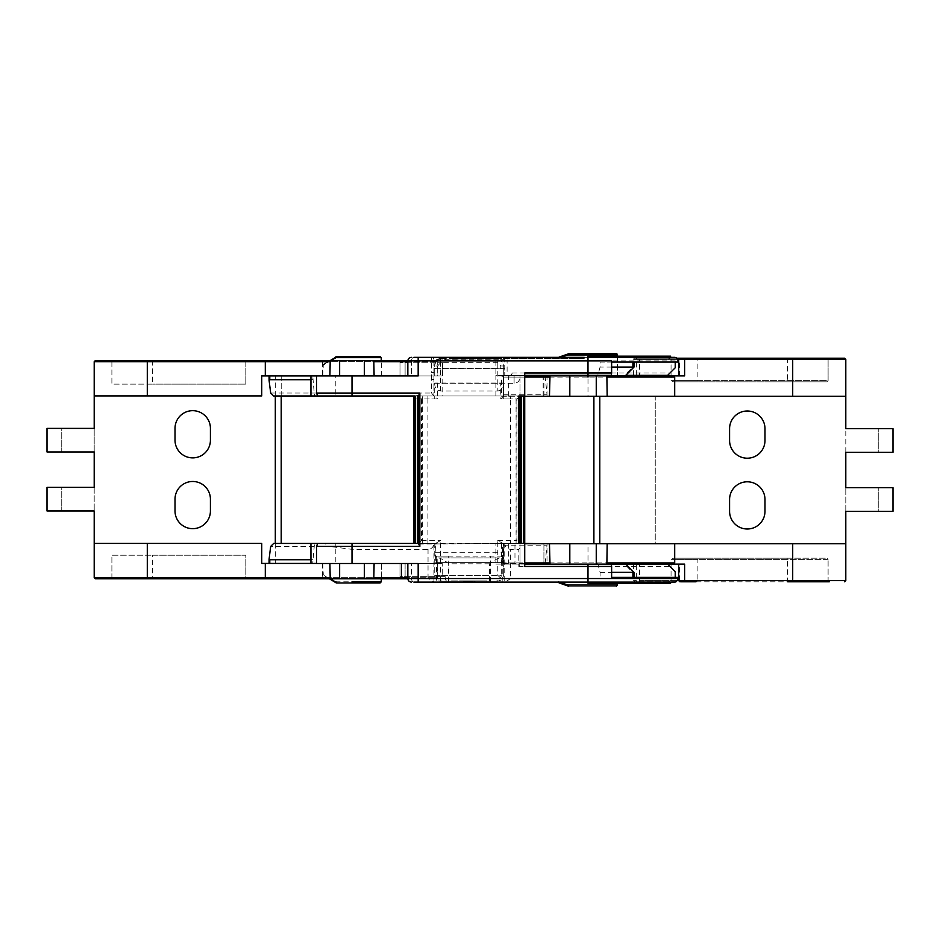 <?xml version="1.0" encoding="UTF-8"?>
<svg xmlns="http://www.w3.org/2000/svg" width="940" height="940" viewBox="0 0 940 940"><rect width="100%" height="100%" fill="white"/><g stroke="black" fill="none" stroke-linecap="round" stroke-linejoin="round"><path stroke-width="0.7" stroke-dasharray="4.7 3.53" d="M435.526 543.449L440.637 540.5L440.637 575.303L434.738 575.303L434.762 543.449L435.526 543.449L418.559 543.449L418.559 395.987L434.703 395.987L434.703 383.015L503.734 383.309L503.734 368.551L434.703 368.856L434.703 364.379C435.067 360.796 437.03 358.833 440.602 358.481L440.602 359.985C436.877 360.502 434.903 362.511 434.703 366.001L434.703 375.93L434.703 368.551L503.734 368.856L503.734 366.001L503.734 398.936L503.734 395.987L500.785 398.936L500.785 383.015L437.652 383.015L437.652 398.936L421.508 398.936L421.508 540.5L418.559 543.449L418.559 395.987L421.508 398.936M437.652 383.015L434.703 383.015L434.703 398.936L434.703 395.987L437.652 398.936M503.734 395.987L523.415 395.987L503.734 395.987L503.734 383.015L500.785 383.015M519.879 395.987L519.879 543.449L519.879 395.987L516.929 398.936L500.785 398.936M497.801 581.202L448.932 581.202L448.932 575.303L437.182 575.303A5.898 5.875 90 0 0 443.057 581.202L440.637 581.202C437.065 580.85 435.091 578.887 434.738 575.303L434.738 543.449L435.796 543.449L435.796 562.625L437.159 562.625L437.182 557.902L437.182 575.303L434.762 575.303A5.898 5.875 90 0 0 440.637 581.202L497.801 581.202L502.16 579.663L497.801 575.303L497.801 540.5L502.912 543.449L519.879 543.449L516.929 540.5L516.929 398.936M502.912 543.449L329.541 543.449C324.406 542.709 324.512 545.94 329.164 546.399L270.673 546.399M502.16 579.663L503.676 575.303L501.255 575.303L501.255 557.902L501.279 562.625L502.642 562.625L502.642 543.449L503.676 543.449L503.652 552.297L435.032 552.297L435.984 562.625L436.489 556.139L436.489 582.095L433.939 582.095L433.939 543.449C433.563 547.01 431.601 548.972 428.041 549.348L352.007 549.348L329.164 546.399M503.699 543.449L503.699 575.844L503.676 543.449L504.733 543.449L504.733 582.095L502.183 582.095L502.289 556.139L502.689 562.625L435.796 562.625M418.559 395.987L434.703 395.987M519.879 543.449L523.427 543.449L523.427 395.987L523.427 398.936L516.084 398.936A2.949 0.928 90 0 0 515.155 395.987M503.734 398.936L510.514 398.936L510.514 543.449L523.427 543.449L523.427 398.936M510.514 543.449L502.642 543.449M489.505 581.202L489.505 575.303L448.932 575.303L448.932 563.8C444.902 560.663 441.506 558.701 438.71 557.902L499.728 557.902C496.954 558.689 493.547 560.663 489.505 563.8L489.505 575.303L501.255 575.303A5.898 5.875 90 0 1 495.38 581.202M443.057 581.202L448.932 581.202M435.796 543.449L427.923 543.449L427.923 398.936L434.703 398.936M423.282 395.987A2.949 0.928 90 0 0 422.354 398.936L415.022 398.936L415.022 395.987L415.022 543.449L427.923 543.449M415.022 398.936L415.022 543.449L418.559 543.449M437.652 368.856L437.652 366.001L434.703 366.001M434.703 383.356C434.621 387.644 436.595 390.182 440.602 390.97L497.836 390.97C501.854 390.171 503.816 387.632 503.734 383.356M497.836 362.676L497.836 359.985L440.602 359.985L440.602 362.676L497.836 362.676L500.785 366.001L503.734 366.001C503.535 362.499 501.561 360.502 497.836 359.985L497.836 390.97M437.159 562.625L501.279 562.625M499.728 557.902L438.71 557.902M677.764 362.065L600.084 362.065L600.084 367.082L597.758 375.342L625.746 375.342M675.226 362.065L675.226 360.889L675.026 362.065M418.676 544.037L520.008 543.449L520.008 395.987L495.885 395.987L547.01 395.987L433.939 395.987L433.939 359.703A2.362 2.362 0 0 0 431.578 357.341L413.835 357.341A3.537 2.256 90 0 0 411.567 360.889L445.219 360.889A3.537 3.537 0 0 1 448.756 357.341M674.415 357.341L587.994 357.341L670.584 357.341L587.994 357.341L587.994 356.166L670.584 356.166L601.753 356.166L601.753 357.341M273.681 543.449L314.501 543.449L310.952 543.449L314.501 543.449L312.738 563.506L269.075 563.506L442.27 563.506L399.994 563.506L442.27 563.506L407.843 563.506L418.171 563.506L418.171 578.547L428.041 578.547L433.939 582.095M670.584 582.095L674.415 582.095M547.01 543.449L503.1 543.449L520.008 543.449L520.008 564.094L667.635 564.094L495.885 564.094L495.885 543.449L524.72 543.449L495.885 543.449M495.885 564.094L520.008 564.094L518.821 566.456L518.821 549.348L510.632 549.348L510.632 578.547L587.994 578.547L587.994 582.095L558.489 582.095L620.435 582.095L587.994 582.095L617.486 582.095L587.994 582.095L587.994 583.27L596.641 583.27L587.994 583.27L587.994 582.095L587.994 583.27L670.584 583.27M524.72 553.86L524.72 564.094L520.008 564.094L520.008 543.449L504.733 543.449C505.109 547.01 507.083 548.972 510.632 549.348M524.72 394.013L524.72 545.435M380.089 582.976L336.649 582.976A1.175 0.646 90 0 1 336.003 581.801L330.892 578.817M675.226 367.752L667.635 375.342L510.702 375.342L511.489 374.461L508.928 375.93L504.909 375.93L514.098 375.342L503.1 375.342L545.047 375.342M503.1 375.988L503.1 395.987L503.1 375.988M433.939 395.928L431.578 393.038L431.578 379.431L433.939 379.431L433.939 368.551L433.939 372.428L431.578 372.428L431.578 360.889L418.171 360.889L418.171 375.93L269.075 375.93L312.738 375.93L314.501 395.987L310.952 395.987M503.041 375.93L495.885 375.93L503.041 375.93M584.222 357.341L584.222 358.528L584.222 357.341L558.489 357.341L587.994 357.341L507.095 357.341A2.362 2.362 0 0 0 504.733 359.703L504.733 375.93L504.733 359.703L433.939 359.703L433.939 395.987L413.953 395.987L418.676 395.399M504.909 375.93L504.733 372.428M467.415 580.908L467.415 582.095L474.242 582.095L472.644 582.095L472.644 580.908L463.573 580.908L472.644 580.908M467.415 582.095L465.394 582.095L466.334 582.095L466.334 580.908M469.706 580.908L469.706 582.095L463.573 582.095L474.782 582.095L474.782 580.908L474.782 582.095L463.573 582.095L467.497 582.095L465.394 582.095L465.394 580.908L463.573 580.908L463.573 582.095L474.242 582.095L474.242 580.908L463.573 580.908L474.242 580.908L465.253 580.908L467.497 580.908L465.394 580.908L465.394 582.095L463.573 582.095L463.573 580.908L463.573 582.095L474.242 582.095L470.247 582.095L474.242 582.095L474.242 580.908L474.242 582.095L474.242 580.908L474.242 582.095L474.242 580.908L474.242 582.095L463.573 582.095L463.573 580.908L474.782 580.908L463.573 580.908L463.573 582.095L463.573 580.908L474.242 580.908L474.242 582.095L472.914 582.095L472.914 580.908M466.334 582.095L467.098 582.095L467.098 580.908L467.098 582.095L465.3 582.095L466.17 582.095L466.17 580.908M471.187 582.095L471.187 580.908L471.187 582.095M381.276 375.93L381.276 360.537L331.045 360.537L322.749 365.39L336.003 357.647L336.649 356.46L336.038 356.636C319.283 366.835 319.283 366.835 336.038 356.636L336.003 357.647L381.276 357.647M352.007 356.46L380.089 356.46M471.563 582.095L470.94 580.908L470.94 582.095L471.833 582.095L470.799 582.095L470.799 580.908L470.799 582.095L472.35 582.095L471.563 582.095L471.563 580.908M466.792 358.528L473.055 358.528L464.113 358.528L467.415 358.528L466.792 357.341L467.556 357.341L466.616 357.341L466.569 358.528L467.556 358.528L466.005 358.528L474.782 358.528L464.113 358.528L474.782 358.528L464.113 358.528L467.556 358.528L466.569 358.528L466.616 357.341L465.641 357.341L465.876 358.528M468.649 358.528L468.649 357.341L474.782 357.341L469.918 357.341L472.973 357.341L472.021 357.341L472.973 357.341L472.021 357.341L472.973 357.341L472.973 358.528L472.973 357.341L472.021 357.341L472.021 358.528M464.43 357.341L465.37 357.341L464.43 357.341L465.37 357.341L464.43 357.341L465.37 357.341L464.43 357.341L465.37 357.341L464.43 357.341L464.43 358.528L465.37 358.528L464.43 358.528L465.37 358.528L464.43 358.528L465.37 358.528L464.43 358.528L465.37 358.528L464.43 358.528L464.43 357.341M312.738 563.506L335.815 563.506L335.815 543.449L317.685 543.449M418.676 543.449L413.953 543.449L418.676 543.449L418.676 395.987L418.676 543.449M543.919 543.449L543.155 543.449L543.919 543.449M310.952 559.723L312.738 559.723M435.032 543.449L435.032 552.297M435.984 562.625L502.689 562.625L503.652 552.297M518.821 549.348L520.008 548.173M503.1 545.165L547.01 545.165L545.047 564.094L503.1 564.094L503.1 543.449L503.1 564.094L514.967 564.094L514.967 543.449M547.01 545.165L547.01 543.743L508.329 543.743L587.994 543.743L587.994 562.919L639.505 562.919L639.505 580.615L845.8 580.615L845.8 359.386L639.505 359.386L639.505 377.081L587.994 377.081L587.994 396.257L655.25 396.257L655.25 543.743L587.994 543.743M545.047 564.094L635.969 564.094L639.505 562.919M524.72 543.743L501.596 543.743L543.919 543.743L543.919 564.094L543.919 543.743L543.155 543.743L547.01 543.743L547.01 564.094M520.008 564.094L520.008 543.449L520.008 564.094L514.967 564.094M518.821 395.987L520.008 395.987L520.008 375.342L520.008 395.987L418.676 395.987M316.522 563.506L335.815 563.506M269.087 559.089L269.075 563.424M436.489 582.095L502.183 582.095M448.239 582.095L448.239 556.139L436.489 556.139M463.279 582.095L463.279 580.908L463.279 582.095L475.076 582.095L475.076 580.908L451.482 580.908L451.482 582.095L451.482 580.908L486.873 580.908L486.873 582.095L486.873 580.908L475.076 580.908L475.076 582.095M407.843 563.506L407.843 578.547L445.219 578.547L411.567 578.547L411.567 563.506L411.567 578.547L407.843 578.547L418.171 578.547L418.171 582.095L413.835 582.095L433.446 582.095M502.183 556.139L490.433 556.139L490.433 582.095M510.632 578.547L505.227 582.095M503.1 563.506L545.047 563.506M374.108 375.93L316.522 375.93L335.815 375.93L335.815 395.987L317.685 395.987M495.885 395.987L495.885 375.342L520.008 375.93C520.008 377.68 520.008 377.68 520.008 375.93C520.008 377.68 520.008 377.68 520.008 375.93L514.098 375.342L524.72 375.342L524.72 385.576M442.27 576.725L445.219 576.725L442.27 576.725L442.27 563.506L442.27 576.725L399.994 576.725L399.994 563.506L399.994 576.725L442.27 576.725M502.289 556.139L436.395 556.139M448.239 556.139L490.433 556.139M436.395 562.625L502.289 562.625M596.641 583.27L620.435 583.27L596.641 583.27L596.641 582.095L596.641 583.27M829.28 581.801L828.105 580.615L829.28 581.801L639.505 581.801L639.505 580.615L633.607 580.615L636.38 580.615L636.38 564.094L667.635 564.094L669.997 566.456L587.994 566.456L587.994 578.547L675.226 578.547L675.026 577.371L677.764 577.371M611.623 577.371L611.623 578.547M524.72 375.342L524.72 372.98M524.72 566.456L524.72 564.094M611.576 577.371L634.007 577.371L632.608 577.371L632.608 572.354L624.031 563.506L625.159 563.506L597.758 564.094M597.758 563.506L600.084 572.354L600.084 577.371M624.031 564.094L624.031 563.506M677.963 578.547L675.226 578.547L675.226 577.371M632.608 577.371L675.026 577.371M669.997 566.456L675.226 571.685M335.815 375.93L312.738 375.93M312.738 379.713L310.952 379.713M547.01 395.987L547.01 394.283L503.1 394.283M545.047 375.906L547.01 394.283M543.919 395.987L543.919 375.906L502.747 375.906L501.596 377.081L501.596 396.257L524.72 396.257M543.919 375.342L495.885 375.342M518.821 543.449L520.008 543.449L520.008 395.987L524.72 395.987M445.219 362.711L442.27 362.711L445.219 362.711L445.219 360.889L411.567 360.889L411.567 375.93L407.843 375.93L418.171 375.93L407.843 375.93L407.843 360.889L411.567 360.889L411.567 375.93L442.27 375.93L399.994 375.93L442.27 375.93L399.994 375.93L437.699 375.93L437.699 361.712L437.699 375.93L405.105 375.93L405.105 361.712L403.93 360.537L405.105 361.712L405.105 375.93L281.213 375.93L281.213 543.449M381.276 581.801L336.003 581.801L336.038 582.8M329.482 578.817L323.313 575.057L329.482 578.817M504.733 375.93L520.008 375.93L514.098 375.93L514.098 383.309L514.098 375.93L510.397 375.342M611.317 375.342L597.911 375.342M600.084 572.354L611.623 572.354M625.746 564.094L625.159 564.094M634.007 572.354L632.608 572.354M433.939 360.889L431.578 360.889L431.578 357.341A2.362 2.362 0 0 1 433.939 359.703M431.578 357.341L442.787 357.341L442.787 395.987M572.425 357.341L572.425 358.528L463.279 358.528L486.873 358.528L486.873 357.341L475.076 357.341L486.873 357.341L486.873 358.528L463.279 358.528L463.279 357.341L463.279 358.528L463.279 357.341L463.279 358.528L584.222 358.528L572.425 358.528L572.425 357.341L451.482 357.341L451.482 358.528L463.279 358.528L451.482 358.528L451.482 357.341L451.482 358.528L463.279 358.528L451.482 358.528L451.482 357.341L495.885 357.341L495.885 375.93M545.047 375.93L503.1 375.93M611.623 360.889L611.623 362.065M600.084 362.065L611.576 362.065M675.226 360.889L507.095 360.889L507.095 357.341L495.885 357.341M587.994 357.341L596.641 357.341C627.685 357.341 627.685 357.341 596.641 357.341C627.685 357.341 627.685 357.341 596.641 357.341L587.994 357.341L587.994 356.166L587.994 375.342M442.27 362.711L442.27 375.93L442.27 362.711L399.994 362.711L399.994 375.93L399.994 360.537L436.56 360.537L399.994 360.537L401.568 360.537L399.994 360.537L399.994 375.93L399.994 362.711C402.085 362.711 402.085 362.711 399.994 362.711C402.085 362.711 402.085 362.711 399.994 362.711L442.27 362.711M472.35 580.908L472.35 582.095L472.35 580.908M472.609 580.908L472.609 582.095L471.833 582.095L471.833 580.908L471.798 582.095L472.714 582.095L472.479 580.908M471.046 580.908L471.046 582.095M466.604 582.095L466.604 580.908M469.706 582.095L472.914 582.095M463.573 580.908L463.573 582.095L466.839 582.095L466.839 580.908L466.839 582.095L463.573 582.095L463.573 580.908M469.365 580.908L469.365 582.095M470.247 580.908L470.247 582.095M467.497 580.908L467.497 582.095L467.497 580.908M465.3 582.095L465.3 580.908L465.735 582.095M466.17 582.095L472.479 582.095M467.168 582.095L467.168 580.908L467.168 582.095M511.489 374.461L512.335 372.98L511.489 374.461M597.758 375.93L625.159 375.93L624.031 375.93L632.608 367.082L632.608 362.065M624.031 375.93L624.031 375.342M632.608 367.082L634.007 367.082M611.623 367.082L600.084 367.082M507.095 357.341A2.362 2.362 0 0 0 504.733 359.703M596.641 356.166L587.994 356.166L596.641 356.166C627.685 356.166 627.685 356.166 596.641 356.166C627.685 356.166 627.685 356.166 596.641 356.166L596.641 357.341L596.641 356.166M465.394 582.095L465.394 580.908M472.021 357.341L471.257 357.341L471.257 358.528L471.257 357.341L473.055 357.341L472.186 357.341L472.186 358.528L473.055 358.528L473.055 357.341L473.055 358.528M468.649 357.341L465.488 357.341L465.453 358.528L465.488 357.341L464.113 357.341L465.711 357.341L465.711 358.528M470.94 358.528L470.94 357.341L474.782 357.341L474.782 358.528L474.782 357.341L474.782 358.528L474.782 357.341L474.782 358.528L474.782 357.341L471.528 357.341L471.528 358.528L471.528 357.341L474.782 357.341L474.782 358.528L463.573 358.528L474.782 358.528L474.782 357.341L474.782 358.528L474.782 357.341L464.113 357.341L464.113 358.528L464.113 357.341L468.12 357.341L464.113 357.341L464.113 358.528L464.113 357.341L467.309 357.341L467.309 358.528M466.005 358.528L466.005 357.341L467.556 357.341L466.005 357.341L466.005 358.528M465.747 358.528L465.747 357.341L467.415 357.341L467.415 358.528L466.792 357.341M470.94 357.341L467.309 357.341M471.751 357.341L471.751 358.528M469.001 358.528L469.001 357.341M464.113 358.528L464.113 357.341L464.113 358.528L464.113 357.341L474.782 357.341L464.113 357.341L464.113 358.528M468.12 358.528L468.12 357.341M467.556 358.528L467.556 357.341L468.496 357.341L467.556 357.341L467.556 358.528L468.496 358.528L467.556 358.528M470.858 358.528L470.858 357.341L471.81 357.341L470.858 357.341L470.858 358.528L471.81 358.528L470.858 358.528M473.055 357.341L465.876 357.341M463.573 358.528L463.573 357.341L463.573 358.528M474.782 357.341L463.573 357.341L467.168 357.341L467.168 358.528L467.168 357.341L471.187 357.341L471.187 358.528L471.187 357.341L474.782 357.341M466.322 357.341L465.37 357.341L466.322 357.341L465.37 357.341L466.322 357.341L465.37 357.341L466.322 357.341L465.37 357.341L466.322 357.341L466.322 358.528L465.37 358.528L466.322 358.528L465.37 358.528L466.322 358.528L465.37 358.528L466.322 358.528L465.37 358.528L466.322 358.528L466.322 357.341M473.913 357.341L472.973 357.341L473.913 357.341L472.973 357.341L473.913 357.341L473.913 358.528L472.973 358.528L473.913 358.528L472.973 358.528L473.913 358.528L473.913 357.341M636.38 375.342L636.38 359.386L633.607 359.386A1.175 1.175 0 0 1 634.782 358.199L676.73 358.199M695.952 581.801A1.175 1.175 0 0 0 697.139 580.615L828.105 580.615L828.105 559.382L828.105 580.615L671.054 580.615L671.054 559.382L697.139 559.382L697.139 580.615L695.952 581.801L787.708 581.801L787.344 559.382L697.139 559.382L698.303 558.196L673.581 558.196L671.054 559.382L828.105 559.382L826.93 558.196L786.991 558.196L787.344 559.382L828.105 559.382L826.93 558.196L673.581 558.196M679.937 581.801A1.175 1.175 90 0 1 678.762 580.615L679.432 580.615A1.175 1.175 0 0 0 680.619 581.801L668.457 581.801L671.054 580.615L697.139 580.615M596.254 375.906L597.758 375.906M764.984 440.507L764.984 428.699A17.696 17.696 0 0 0 747.277 411.003A17.696 17.696 0 0 0 729.581 428.699L729.581 440.507A17.696 17.696 0 0 0 747.277 458.203A17.696 17.696 0 0 0 764.984 440.507M764.984 511.301L764.984 499.493A17.696 17.696 0 0 0 747.277 481.797A17.696 17.696 0 0 0 729.581 499.493L729.581 511.301A17.696 17.696 0 0 0 747.277 528.997A17.696 17.696 0 0 0 764.984 511.301M845.8 396.257L593.892 396.257L655.25 396.257L655.25 543.743L593.892 543.743L845.8 543.743M587.994 396.257L501.596 396.257M508.329 396.257L508.329 377.081L509.374 375.906L547.01 375.906L547.01 396.257M635.969 375.906L633.607 375.906L639.505 377.081M558.489 375.906L625.159 375.342M634.782 358.199L829.28 358.199L828.105 359.386L829.28 358.199M845.8 511.301L845.8 487.696L893 487.696L893 511.301L878.254 511.301L878.254 487.696L878.254 511.301L845.8 511.301M845.8 452.305L845.8 428.699L893 428.699L893 452.305L878.254 452.305L878.254 428.699L878.254 452.305L845.8 452.305M509.374 564.094L508.329 562.919L508.329 543.743M593.892 396.257L593.892 543.743M543.919 396.257L543.919 375.906L543.155 375.906L543.919 375.906M509.374 375.906L547.01 375.906M502.747 375.906L524.72 375.906M684.614 375.906L678.715 375.906L679.432 375.906L678.715 375.906L678.762 359.386L679.432 359.386L678.762 359.386A1.175 1.175 -90 0 1 679.937 358.199L680.607 358.199L679.937 358.199M639.505 581.801L668.457 581.801M684.614 564.094L678.715 564.094L679.432 564.094L678.762 564.094L678.762 580.615L679.432 580.615L679.432 564.094M501.596 543.743L501.596 562.919L502.747 564.094M560.875 357.341L567.924 354.956A1.175 0.799 90 0 1 568.723 353.781L616.311 353.781M668.457 358.199L671.054 359.386L671.054 380.618L828.105 380.618L828.105 359.386L828.105 380.618L826.93 381.805L673.581 381.805L671.054 380.618L697.139 380.618L697.139 359.386L678.715 359.386M695.952 358.199L697.139 359.386L695.952 358.199M787.708 358.199L787.344 380.618L697.139 380.618L698.303 381.805L786.991 381.805L787.344 380.618L828.105 380.618L826.93 381.805L786.991 381.805M617.486 585.044L567.924 585.044L568.336 586.149A1.175 1.175 0 0 0 568.723 586.219L616.311 586.219L568.723 586.219A1.175 0.799 90 0 1 567.924 585.044L559.218 582.095M558.807 357.341A1.175 1.175 0 0 0 558.489 358.152L558.489 357.341M559.277 357.036L568.336 353.851L567.924 354.956L617.486 354.956M568.336 586.149L559.277 582.965M673.581 381.805L698.303 381.805M786.991 558.196L698.303 558.196M322.514 563.424L322.514 577.642L381.511 577.642L322.514 577.642A1.175 1.175 0 0 1 321.327 578.817L382.686 578.817A1.175 1.175 0 0 1 381.511 577.642L381.511 563.424L322.514 563.424L381.511 563.424M381.276 563.506L381.276 578.817L330.21 578.817L364.379 578.817M381.511 375.93L381.511 361.712L322.514 361.712L381.511 361.712A1.175 1.175 0 0 1 382.686 360.537L321.327 360.537A1.175 1.175 0 0 1 322.514 361.712L322.514 375.93L381.511 375.93L322.514 375.93M210.419 440.179L210.419 428.382A17.696 17.696 0 0 0 192.724 410.674A17.696 17.696 0 0 0 175.016 428.382L175.016 440.179A17.696 17.696 0 0 0 192.724 457.874A17.696 17.696 0 0 0 210.419 440.179M210.419 510.972L210.419 499.175A17.696 17.696 0 0 0 192.724 481.48A17.696 17.696 0 0 0 175.016 499.175L175.016 510.972A17.696 17.696 0 0 0 192.724 528.668A17.696 17.696 0 0 0 210.419 510.972M413.835 357.341A3.537 2.256 -90 0 0 411.567 360.889L436.56 360.537L437.699 361.712L94.2 361.712L94.2 577.642L405.105 577.642L405.105 563.424L261.743 563.424L261.743 543.414L94.2 543.414M281.213 395.987L281.213 375.93L275.314 375.93L275.314 395.987M316.522 563.424L437.699 563.424L399.994 563.424L437.699 563.424L405.105 563.424L405.105 577.642L403.93 578.817L399.994 578.817L399.994 563.424L399.994 578.817L436.56 578.817L407.854 578.817L436.56 578.817L437.699 577.642L436.56 578.817L403.93 578.817L405.105 577.642L437.699 577.642L437.699 563.424L437.699 577.642L407.843 577.642M94.2 487.378L94.2 510.972L47 510.972L47 487.378L61.746 487.378L61.746 510.972L61.746 487.378L94.2 487.378M94.2 428.382L94.2 451.976L47 451.976L47 428.382L61.746 428.382L61.746 451.976L61.746 428.382L94.2 428.382M94.2 395.928L261.743 395.928L261.743 375.93L275.314 375.93M401.568 578.817L399.994 578.817L401.568 578.817L401.568 563.424M110.72 578.817L152.292 578.817L152.656 577.642L245.822 577.642L111.895 577.642L110.72 578.817L111.895 577.642L111.895 555.223L245.822 555.223L245.822 577.642L246.997 578.817L245.822 577.642L245.822 555.223L152.656 555.223L152.656 577.642L111.895 577.642L111.895 555.223L152.656 555.223M373.815 360.537L330.21 360.537M407.854 360.537L436.56 360.537L437.699 361.712L407.843 361.712M152.292 360.537L152.656 384.131L111.895 384.131L111.895 361.712L110.72 360.537L111.895 361.712L111.895 384.131L245.822 384.131L152.656 384.131M246.997 360.537L245.822 361.712L245.822 384.131L245.822 361.712L111.895 361.712L245.822 361.712L246.997 360.537M336.003 357.647L352.007 357.647M440.602 390.97L440.602 358.481L497.836 358.481C501.408 358.833 503.37 360.796 503.734 364.379M497.801 540.5L516.929 540.5M440.637 581.202L440.637 575.303L497.801 575.303M421.508 540.5L440.637 540.5M417.372 395.987L417.372 543.449M427.923 395.987L427.923 398.936L422.354 398.936L422.354 543.449M516.084 543.449L516.084 398.936L510.514 398.936L510.514 395.987M500.785 368.856L500.785 366.001M521.066 543.449L521.066 395.987M440.602 362.676L437.652 366.001M489.505 563.8L448.932 563.8M468.214 580.908L468.214 582.095M469.812 358.528L469.812 357.341M352.007 549.348L352.007 563.506M428.041 578.547L428.041 549.348M601.753 582.095L601.753 583.27M413.835 582.095A3.537 2.256 -90 0 1 411.567 578.547A3.537 2.256 90 0 0 413.835 582.095M508.329 562.919L587.994 562.919L587.994 566.456L518.821 566.456M270.673 393.038L352.007 393.038L352.007 395.987M352.007 375.93L352.007 393.038L431.578 393.038M269.087 380.359L269.087 375.93M431.578 379.431L431.578 372.428M407.843 360.889L418.171 360.889L418.171 357.341M465.476 582.095L465.476 580.908L465.476 582.095M467.262 580.908L467.262 582.095M468.555 580.908L468.555 582.095M471.339 582.095L471.339 580.908L471.339 582.095M472.867 580.908L472.867 582.095M471.951 580.908L471.951 582.095M466.557 580.908L466.557 582.095L466.557 580.908M518.01 375.93L518.01 375.342M512.335 372.98L669.997 372.98M475.076 358.528L475.076 357.341L475.076 358.528M504.733 360.889L507.095 360.889L507.095 375.93M466.522 357.341L466.522 358.528M470.141 358.528L470.141 357.341M472.879 357.341L472.879 358.528L472.879 357.341M471.093 358.528L471.093 357.341M467.015 357.341L467.015 358.528L467.015 357.341M466.416 358.528L466.416 357.341M471.81 358.528L471.81 357.341L471.81 358.528M472.973 358.528L472.973 357.341M697.139 359.386L636.38 359.386A1.175 0.623 -90 0 1 637.014 358.199M508.329 377.081L587.994 377.081M633.607 375.342L633.607 359.386L639.505 359.386L639.505 358.199M524.72 377.081L501.596 377.081M677.293 580.615L636.38 580.615A1.175 0.623 -90 0 0 637.014 581.801M501.596 562.919L524.72 562.919M275.314 543.449L275.314 563.424M434.703 383.309L503.734 383.309M434.703 368.551L503.734 368.551M433.939 383.309L514.098 383.309C517.682 382.944 519.644 380.982 520.008 377.41M433.939 368.551L504.733 368.551M472.045 582.095L472.045 580.908L472.045 582.095M464.442 582.095L464.442 580.908L464.442 582.095M469.859 582.095L469.859 580.908M469.918 357.341L469.918 358.528M314.501 543.449L273.34 543.449M322.749 563.506L323.313 575.057M445.219 576.725L445.219 578.547C445.983 581.049 447.17 582.236 448.756 582.095L448.756 582.095M401.568 576.725L401.568 563.506M620.435 583.27L620.435 582.095M617.486 582.095L617.486 583.27M543.155 395.987L543.155 375.342M322.749 375.93L323.313 364.379M401.568 362.711L401.568 360.537M465.253 582.095L465.253 580.908M617.486 357.341L617.486 375.342M620.435 356.166L620.435 357.341M473.924 582.095L473.924 580.908L473.924 582.095M468.437 582.095L468.437 580.908M471.751 582.095L471.751 580.908M473.114 357.341L473.114 358.528M468.496 357.341L468.496 358.528M617.486 356.166L617.486 375.906M633.607 564.094L633.607 580.615L634.782 581.801M543.155 396.257L543.155 375.906M679.432 375.906L679.432 359.386L680.619 358.199"/><path stroke-width="1.41" d="M601.753 357.341L601.753 356.166L670.584 356.166L587.994 356.166L587.994 357.341L674.415 357.341A3.537 3.537 0 0 1 677.764 362.065L611.576 362.065M413.835 357.341L584.222 357.341M587.994 583.27L670.584 583.27L670.584 582.095L587.994 582.095L587.994 583.27M524.72 375.342L611.317 375.342L611.623 372.98L611.623 360.889L587.994 360.889L587.994 372.98L524.72 372.98L524.72 395.987L518.821 395.987L518.821 543.449L524.72 543.449L524.72 566.456L611.623 566.456L611.623 578.547L677.963 578.547C677.106 581.096 675.931 582.271 674.415 582.095L413.835 582.095L448.756 582.095L418.171 582.095L418.171 563.506L316.522 563.506L316.522 546.399L419.851 546.399L419.851 393.038L352.007 393.038L352.007 375.93L418.171 375.93L418.171 360.889L587.994 360.889L587.994 357.341M504.733 582.095L587.994 582.095L587.994 578.547L407.843 578.547C408.054 580.697 409.241 581.872 411.379 582.095C409.241 581.872 408.054 580.697 407.843 578.547L407.843 563.506M330.892 578.817L336.649 582.976L380.089 582.976L381.276 581.801L352.007 581.801M463.279 582.095L475.076 582.095M382.686 360.537L407.854 360.537L381.276 360.537L381.276 357.647L336.003 357.647A1.175 0.646 90 0 1 336.649 356.46L352.007 356.46L336.649 356.46A1.175 1.175 0 0 0 336.038 356.636L336.003 357.647L331.045 360.537L95.375 360.537L321.327 360.537M381.276 357.647L380.089 356.46L352.007 356.46M269.78 563.424L269.78 559.723L269.075 559.312L270.673 546.399L273.681 543.449L335.815 543.449M316.522 546.399L317.685 543.449L418.676 543.449M524.72 395.987L524.72 543.449L547.01 543.743M329.541 543.449L314.501 543.449L329.541 543.449M269.78 559.723L310.952 559.723M419.851 393.038L418.676 395.399L418.676 544.037L419.851 546.399M269.075 559.312L269.075 563.424M611.623 566.456L611.317 564.094L524.72 564.094M415.139 543.449L415.139 395.987L413.953 395.987L413.953 543.449L413.953 395.987L314.501 395.987M310.952 375.93L310.952 395.987L273.681 395.987L335.815 395.987M415.139 395.987L352.007 395.987L352.007 393.038L316.522 393.038L317.685 395.987L352.007 395.987M677.963 578.547L677.764 577.371L611.623 577.371M675.226 577.371L675.226 571.685L667.635 564.094L678.715 564.094L678.715 580.615L677.293 580.615M352.007 375.93L316.522 375.93L316.522 393.038M310.952 379.713L269.78 379.713L269.087 380.359L270.673 393.038L273.681 395.987M558.489 375.342L543.919 375.342L545.047 375.906M520.008 543.449L520.008 395.987M336.038 582.8L336.649 582.976A1.175 1.175 0 0 1 336.038 582.8L329.482 578.817L336.038 582.8L336.003 581.789M625.746 375.342L667.635 375.342L675.226 367.752L675.226 362.065M611.623 572.354L634.007 572.354L625.746 564.094M269.075 380.124L269.075 375.93M269.78 379.713L269.78 375.93M442.787 357.341L572.425 357.341M524.72 396.257L845.8 396.257L845.8 359.386L844.625 358.199L679.937 358.199A1.175 1.175 0 0 0 678.715 359.386L678.715 375.906L625.182 375.906L634.007 367.082L611.623 367.082M695.952 581.801L680.619 581.801M558.807 357.341A1.175 1.175 0 0 1 559.277 357.036L568.336 353.851L567.924 354.956L617.486 354.956A1.175 1.175 0 0 0 616.311 353.781L568.723 353.781A1.175 0.799 90 0 0 567.924 354.956L560.875 357.341M597.758 375.906L569.816 375.906L569.816 396.257M676.73 358.199L844.625 358.199L845.8 359.386L792.702 359.386L792.702 396.257M845.8 543.743L792.702 543.743L792.702 580.615L845.8 580.615L845.8 511.301L893 511.301L893 487.696L845.8 487.696L845.8 452.305L893 452.305L893 428.699L845.8 428.699L845.8 396.257M845.8 580.615L844.625 581.801L845.8 580.615M792.702 543.743L524.72 543.743M596.254 396.257L596.254 375.906L606.876 375.906L607.17 396.257M549.454 396.257L550.006 375.906L569.816 375.906M729.581 428.699L729.581 440.507A17.696 17.696 0 0 0 747.277 458.203A17.696 17.696 0 0 0 764.984 440.507L764.984 428.699A17.696 17.696 0 0 0 747.277 411.003A17.696 17.696 0 0 0 729.581 428.699M729.581 499.493L729.581 511.301A17.696 17.696 0 0 0 747.277 528.997A17.696 17.696 0 0 0 764.984 511.301L764.984 499.493A17.696 17.696 0 0 0 747.277 481.797A17.696 17.696 0 0 0 729.581 499.493M674.697 396.257L674.697 377.081L673.498 375.906L684.614 375.906L684.614 359.386L678.715 359.386M524.72 375.906L550.006 375.906M606.876 375.906L673.498 375.906M829.28 358.199L680.619 358.199M787.708 581.801L829.28 581.801M684.614 581.801L684.614 564.094L611.317 564.094M550.006 564.094L549.454 543.743M569.816 543.743L569.816 564.094M596.254 564.094L596.254 543.743M607.17 543.743L606.876 564.094M607.17 562.919L674.697 562.919L674.697 543.743M674.697 562.919L673.498 564.094M593.892 396.257L593.892 543.743M792.35 358.199L792.702 359.386L684.614 359.386L684.614 358.199M679.902 581.801L678.715 580.615L792.702 580.615L792.35 581.801M558.489 581.848L567.924 585.044A1.175 0.799 90 0 0 568.723 586.219A1.175 1.175 0 0 1 568.336 586.149L567.924 585.044L617.486 585.044L617.486 583.27M558.524 582.095A1.175 1.175 0 0 0 559.277 582.965L568.336 586.149M374.108 563.506L373.815 578.817L407.854 578.817L381.276 578.817L381.276 581.801M339.634 563.506L339.634 578.817L95.375 578.817L94.2 577.642L95.375 578.817L147.65 578.817L147.298 577.642L94.2 577.642L94.2 543.414L147.298 543.414L147.298 577.642L265.303 577.642L266.267 578.817L147.65 578.817M281.213 543.449L281.213 395.987M147.298 543.414L261.743 543.414L261.743 563.424L316.522 563.424M94.2 395.928L147.298 395.928L147.298 361.712L94.2 361.712L94.2 428.382L47 428.382L47 451.976L94.2 451.976L94.2 487.378L47 487.378L47 510.972L94.2 510.972L94.2 543.414M94.2 361.712L95.375 360.537L94.2 361.712M418.171 357.341L418.171 360.889L407.843 360.889L407.843 375.93L374.108 375.93L373.815 360.537L339.634 360.537L339.634 375.93M316.522 375.93L261.743 375.93L261.743 395.928L147.298 395.928M175.016 428.382L175.016 440.179A17.696 17.696 0 0 0 192.724 457.874A17.696 17.696 0 0 0 210.419 440.179L210.419 428.382A17.696 17.696 0 0 0 192.724 410.674A17.696 17.696 0 0 0 175.016 428.382M175.016 499.175L175.016 510.972A17.696 17.696 0 0 0 192.724 528.668A17.696 17.696 0 0 0 210.419 510.972L210.419 499.175A17.696 17.696 0 0 0 192.724 481.48A17.696 17.696 0 0 0 175.016 499.175M373.815 578.817L364.379 578.817L364.379 563.506M339.634 578.817L382.686 578.817M321.327 578.817L330.21 578.817L329.905 563.506M265.303 563.424L265.303 577.642L329.905 577.642M152.292 578.817L110.72 578.817M330.21 578.817L266.267 578.817M246.997 360.537L110.72 360.537L246.997 360.537M329.905 375.93L330.21 360.537L339.634 360.537M364.379 375.93L364.379 360.537M266.267 360.537L265.303 361.712L265.303 375.93M329.905 361.712L147.298 361.712L147.65 360.537M611.623 578.547L587.994 578.547L587.994 564.094M352.007 543.449L352.007 563.506M601.753 583.27L601.753 582.095M611.623 372.98L587.994 372.98L587.994 375.342M523.545 395.987L523.545 543.449M521.183 543.449L521.183 395.987M417.489 395.987L417.489 543.449M587.994 377.081L587.994 375.906M549.454 377.081L524.72 377.081M599.79 543.743L599.79 396.257M674.697 377.081L607.17 377.081M524.72 562.919L549.454 562.919M275.314 395.987L275.314 543.449M374.108 577.642L407.843 577.642M407.843 361.712L374.108 361.712M310.952 563.424L310.952 543.449M407.843 360.889C408.054 358.739 409.241 357.564 411.379 357.341C409.241 357.564 408.054 358.739 407.843 360.889M634.007 577.371L634.007 572.354M670.584 356.166L670.584 357.341M634.007 362.065L634.007 367.082M617.486 354.956L617.486 356.166M617.486 585.044L616.311 586.219"/></g></svg>
